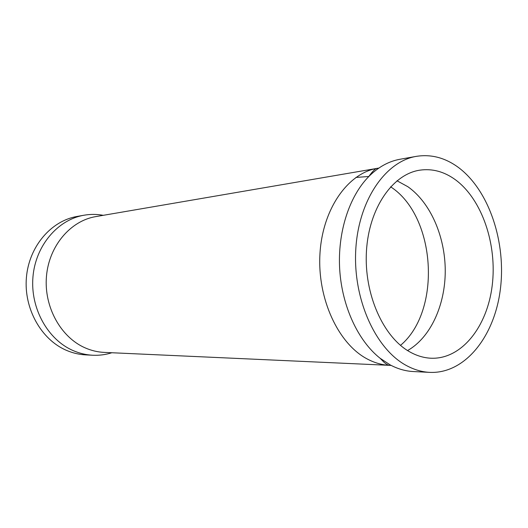 <?xml version="1.0" encoding="UTF-8"?>
<svg xmlns="http://www.w3.org/2000/svg" width="528" height="528" viewBox="0 0 528 528"><rect width="100%" height="100%" fill="white"/><g stroke="black" fill="none" stroke-linecap="round" stroke-linejoin="round"><path stroke-width="0.79" d="M396.99 180.774L407.854 186.707C430.538 202.64 445.21 236.65 445.249 270.91C445.249 305.158 430.531 337.577 407.57 350.559M455.413 179.751C482.163 199.445 497.336 244.761 492.182 285.727C487.179 326.7 461.749 359.192 431.416 358.241C424.208 357.977 417.113 355.925 410.131 352.07C383.335 337.511 363.865 294.089 366.452 251.196C368.874 208.27 392.489 174.26 419.694 170.188C432.234 168.373 444.147 171.56 455.413 179.751M111.857 352.744C105.633 354.717 99.238 355.549 92.664 355.238L85.694 354.882C79.127 354.539 72.719 353.034 66.462 350.354C41.263 339.669 23.72 308.636 26.4 277.609C28.948 246.55 51.044 220.876 77.062 216.454L83.939 215.233C90.42 214.104 96.875 214.137 103.297 215.318M92.664 355.238C86.057 354.895 79.609 353.371 73.306 350.658C47.936 339.86 30.248 308.458 32.941 277.061C35.495 245.645 57.75 219.688 83.939 215.233M458.608 167.6C489.324 190.661 506.411 242.801 500.306 289.72C494.366 336.64 464.977 373.949 429.766 372.379C421.931 371.976 414.196 369.725 406.567 365.62C375.797 349.338 353.041 299.713 355.74 250.259C358.261 200.765 385.249 161.456 416.308 156.367C431.211 154.018 445.315 157.766 458.608 167.6M429.766 372.379L413.266 371.54C405.451 371.138 397.742 368.92 390.146 364.881L380.074 358.235C358.123 340.916 342.038 306.478 339.709 269.564C337.438 232.65 349.12 196.482 368.755 176.57C378.279 167.053 388.707 161.278 400.039 159.251L416.308 156.367M390.608 186.8C436.036 216.031 441.936 310.728 400.495 345.371M391.162 365.416L104.254 352.4C97.766 352.103 91.43 350.605 85.246 347.912C60.786 337.372 43.791 306.814 46.457 276.355C48.992 245.87 70.521 220.763 95.792 216.605L378.866 168.069M380.074 358.235L384.041 362.261C386.516 364.386 388.417 365.422 389.737 365.376C382.18 365.026 374.735 362.921 367.402 359.066C338.389 344.025 317.229 298.789 319.955 253.843C322.509 208.85 348.025 172.986 377.454 168.287C375.692 168.175 372.788 170.94 368.755 176.57M368.834 176.484L355.905 177.441"/></g></svg>
